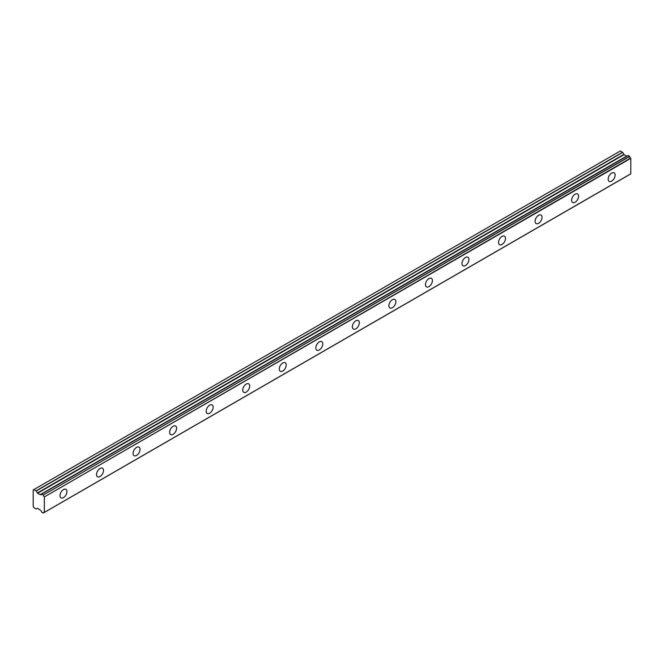 <?xml version="1.0" encoding="UTF-8"?>
<svg xmlns="http://www.w3.org/2000/svg" width="664" height="664" viewBox="0 0 664 664"><rect width="100%" height="100%" fill="white"/><g stroke="black" fill="none" stroke-linecap="round" stroke-linejoin="round"><path stroke-width="1" d="M611.66 181.131A4.922 2.839 120 0 0 614.872 176.79A4.922 2.839 120 0 0 614.117 172.847A4.922 2.839 120 0 0 611.66 173.096A4.922 2.839 120 0 0 608.44 177.429A4.922 2.839 120 0 0 609.195 181.372A4.922 2.839 120 0 0 611.66 181.131M63.478 497.618A4.922 2.839 120 0 0 66.699 493.277A4.922 2.839 120 0 0 65.944 489.335A4.922 2.839 120 0 0 63.478 489.584A4.922 2.839 120 0 0 60.266 493.916A4.922 2.839 120 0 0 61.022 497.859A4.922 2.839 120 0 0 63.478 497.618M100.023 476.52A4.922 2.839 120 0 0 103.244 472.179A4.922 2.839 120 0 0 102.488 468.236A4.922 2.839 120 0 0 100.023 468.477A4.922 2.839 120 0 0 96.811 472.818A4.922 2.839 120 0 0 97.566 476.76A4.922 2.839 120 0 0 100.023 476.52M136.568 455.421A4.922 2.839 120 0 0 139.789 451.08A4.922 2.839 120 0 0 139.033 447.138A4.922 2.839 120 0 0 136.568 447.378A4.922 2.839 120 0 0 133.356 451.719A4.922 2.839 120 0 0 134.111 455.662A4.922 2.839 120 0 0 136.568 455.421M173.113 434.322A4.922 2.839 120 0 0 176.333 429.981A4.922 2.839 120 0 0 175.578 426.039A4.922 2.839 120 0 0 173.113 426.28A4.922 2.839 120 0 0 169.901 430.621A4.922 2.839 120 0 0 170.656 434.563A4.922 2.839 120 0 0 173.113 434.322M209.658 413.224A4.922 2.839 120 0 0 212.878 408.883A4.922 2.839 120 0 0 212.123 404.94A4.922 2.839 120 0 0 209.658 405.181A4.922 2.839 120 0 0 206.446 409.522A4.922 2.839 120 0 0 207.201 413.464A4.922 2.839 120 0 0 209.658 413.224M246.203 392.125A4.922 2.839 120 0 0 249.423 387.784A4.922 2.839 120 0 0 248.668 383.842A4.922 2.839 120 0 0 246.203 384.082A4.922 2.839 120 0 0 242.991 388.423A4.922 2.839 120 0 0 243.746 392.366A4.922 2.839 120 0 0 246.203 392.125M282.748 371.027A4.922 2.839 120 0 0 285.968 366.686A4.922 2.839 120 0 0 285.213 362.743A4.922 2.839 120 0 0 282.748 362.984A4.922 2.839 120 0 0 279.536 367.325A4.922 2.839 120 0 0 280.291 371.267A4.922 2.839 120 0 0 282.748 371.027M319.293 349.92A4.922 2.839 120 0 0 322.513 345.587A4.922 2.839 120 0 0 321.758 341.645A4.922 2.839 120 0 0 319.293 341.885A4.922 2.839 120 0 0 316.081 346.226A4.922 2.839 120 0 0 316.836 350.169A4.922 2.839 120 0 0 319.293 349.92M355.838 328.821A4.922 2.839 120 0 0 359.058 324.488A4.922 2.839 120 0 0 358.303 320.546A4.922 2.839 120 0 0 355.838 320.787A4.922 2.839 120 0 0 352.625 325.128A4.922 2.839 120 0 0 353.381 329.07A4.922 2.839 120 0 0 355.838 328.821M392.382 307.722A4.922 2.839 120 0 0 395.603 303.39A4.922 2.839 120 0 0 394.848 299.447A4.922 2.839 120 0 0 392.382 299.688A4.922 2.839 120 0 0 389.17 304.029A4.922 2.839 120 0 0 389.926 307.971A4.922 2.839 120 0 0 392.382 307.722M428.936 286.624A4.922 2.839 120 0 0 432.148 282.291A4.922 2.839 120 0 0 431.392 278.341A4.922 2.839 120 0 0 428.936 278.589A4.922 2.839 120 0 0 425.715 282.922A4.922 2.839 120 0 0 426.471 286.873A4.922 2.839 120 0 0 428.936 286.624M465.481 265.525A4.922 2.839 120 0 0 468.693 261.193A4.922 2.839 120 0 0 467.937 257.242A4.922 2.839 120 0 0 465.481 257.491A4.922 2.839 120 0 0 462.26 261.823A4.922 2.839 120 0 0 463.015 265.774A4.922 2.839 120 0 0 465.481 265.525M502.026 244.427A4.922 2.839 120 0 0 505.238 240.094A4.922 2.839 120 0 0 504.482 236.143A4.922 2.839 120 0 0 502.026 236.392A4.922 2.839 120 0 0 498.805 240.725A4.922 2.839 120 0 0 499.56 244.676A4.922 2.839 120 0 0 502.026 244.427M538.57 223.328A4.922 2.839 120 0 0 541.783 218.987A4.922 2.839 120 0 0 541.027 215.045A4.922 2.839 120 0 0 538.57 215.294A4.922 2.839 120 0 0 535.35 219.626A4.922 2.839 120 0 0 536.105 223.569A4.922 2.839 120 0 0 538.57 223.328M575.115 202.23A4.922 2.839 120 0 0 578.327 197.889A4.922 2.839 120 0 0 577.572 193.946A4.922 2.839 120 0 0 575.115 194.195A4.922 2.839 120 0 0 571.895 198.528A4.922 2.839 120 0 0 572.65 202.47A4.922 2.839 120 0 0 575.115 202.23M44.131 512.459L43.143 513.006L41.6 512.019A1.61 0.93 60 0 0 40.653 510.433L37.607 508.3L36.088 508.931L33.897 507.661L33.2 506.458L33.2 489.982L33.897 489.575L36.213 490.978L622.674 152.38L620.359 150.985L33.897 489.575M627.148 156.032A1.61 0.93 60 0 1 627.123 156.023L40.388 494.713L37.607 493.227L36.213 490.978M622.674 152.38L624.069 154.637L626.841 156.131M44.339 512.359L44.339 496.938L630.8 158.347L630.8 173.769L44.189 512.475A1.61 0.93 60 0 0 43.558 512.484A1.61 0.93 60 0 0 43.243 512.965M630.8 158.347L630.651 158.065A1.61 0.93 60 0 1 629.704 156.48L628.094 155.484L41.683 494.074M44.339 512.392L630.8 173.769M627.024 156.023L40.562 494.614L627.123 156.023M630.651 158.065L44.339 496.938M44.189 496.655A1.61 0.93 60 0 1 43.243 495.07L629.704 156.48M629.605 156.331L43.243 495.07M43.143 494.921L41.699 494.091L628.169 155.492M40.653 494.614A1.61 0.93 60 0 0 41.292 494.614A1.61 0.93 60 0 0 41.6 494.124L41.699 494.091M626.6 156.098L40.139 494.688M622.55 152.255L36.088 490.845M623.828 154.38L37.358 492.97M37.607 493.227L624.069 154.637M630.75 173.885L44.289 512.475M628.094 155.484L41.624 494.074M44.164 512.467L43.218 513.015"/></g></svg>
